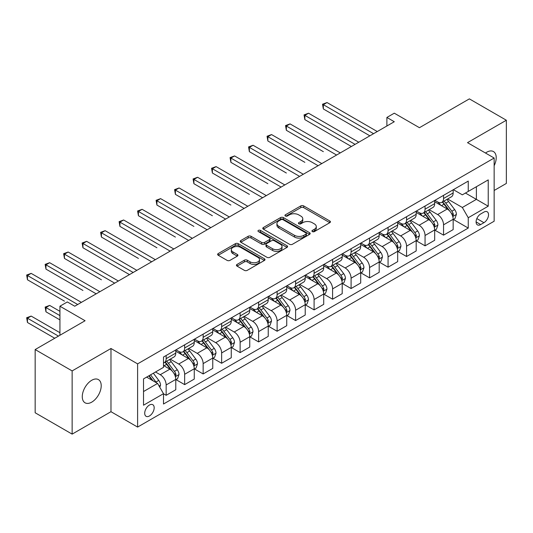 <?xml version="1.0" encoding="UTF-8"?>
<svg xmlns="http://www.w3.org/2000/svg" width="533" height="533" viewBox="0 0 533 533"><rect width="100%" height="100%" fill="white"/><g stroke="black" fill="none" stroke-linecap="round" stroke-linejoin="round"><path stroke-width="0.8" d="M312.365 231.589A1.439 0.833 0 0 0 314.397 231.589L329.827 222.681A2.052 1.186 0 0 0 330.427 221.841A2.052 1.186 0 0 0 329.827 221.008L303.69 205.918A2.052 1.186 0 0 0 300.785 205.918L285.355 214.826A1.439 0.833 0 0 0 284.935 215.412A1.439 0.833 0 0 0 285.355 215.998A1.439 0.833 0 0 0 287.387 215.998L289.386 214.846A6.569 3.791 0 0 1 298.68 214.846L300.859 216.098A6.569 3.791 0 0 1 302.784 218.783A6.569 3.791 0 0 1 300.859 221.468L298.86 222.621A1.439 0.833 0 0 0 298.44 223.207A1.439 0.833 0 0 0 298.86 223.793A1.439 0.833 0 0 0 300.892 223.793L302.891 222.641A6.569 3.791 0 0 1 312.185 222.641L314.363 223.9A6.569 3.791 0 0 1 316.289 226.578A6.569 3.791 0 0 1 314.363 229.263L312.365 230.416A1.439 0.833 0 0 0 311.945 231.002A1.439 0.833 0 0 0 312.365 231.589L312.365 230.416M91.743 402.135A13.392 7.728 120 0 0 100.49 390.336A13.392 7.728 120 0 0 98.438 379.609A13.392 7.728 120 0 0 91.743 380.269A13.392 7.728 120 0 0 82.995 392.068A13.392 7.728 120 0 0 85.047 402.801A13.392 7.728 120 0 0 91.743 402.135M494.144 165.703A13.392 7.728 120 0 0 493.445 151.552A13.392 7.728 120 0 0 486.749 152.218A13.392 7.728 120 0 0 485.496 153.031M149.44 415.973A6.696 3.864 120 0 0 153.817 410.077A6.696 3.864 120 0 0 152.791 404.707A6.696 3.864 120 0 0 149.44 405.04A6.696 3.864 120 0 0 145.069 410.943A6.696 3.864 120 0 0 146.095 416.306A6.696 3.864 120 0 0 149.44 415.973M237.038 264.435A2.052 1.186 0 0 0 236.432 265.274A2.052 1.186 0 0 0 237.038 266.114L244.367 270.344A2.052 1.186 0 0 0 247.272 270.344L264.408 260.45A2.052 1.186 0 0 0 265.008 259.611A2.052 1.186 0 0 0 264.408 258.778L238.271 243.681A2.052 1.186 0 0 0 235.366 243.681L218.23 253.575A2.052 1.186 0 0 0 217.631 254.414A2.052 1.186 0 0 0 218.23 255.254L227.091 260.37A2.052 1.186 0 0 0 229.996 260.37L237.325 256.133A2.052 1.186 0 0 0 237.931 255.294A2.052 1.186 0 0 0 237.325 254.454L232.934 251.922A5.497 3.171 0 0 1 231.322 249.677A5.497 3.171 0 0 1 234.713 246.746A5.497 3.171 0 0 1 240.703 247.439L257.912 257.372A5.497 3.171 0 0 1 259.518 259.611A5.497 3.171 0 0 1 256.126 262.542A5.497 3.171 0 0 1 250.144 261.856L247.272 260.197A2.052 1.186 0 0 0 244.367 260.197L237.038 264.435L237.038 266.114M494.144 190.481L506.35 183.439L506.35 120.231L469.366 98.878L419.438 127.7L394.287 113.183L386.885 117.453L394.287 121.724L74.733 306.215L67.331 301.945L59.936 306.215L59.936 335.257M72.142 370.915L72.142 434.122L110.977 411.703L110.977 348.495L72.142 370.915L35.158 349.561L85.087 320.739L59.936 306.215M110.977 348.495L137.607 363.872L494.144 158.028L494.144 221.228L137.607 427.08L137.607 363.872M506.35 120.231L467.514 142.651L494.144 158.028M289.532 244.274A2.052 1.186 0 0 0 292.437 244.274L309.573 234.38A2.052 1.186 0 0 0 310.173 233.541A2.052 1.186 0 0 0 309.573 232.701L283.429 217.611A2.052 1.186 0 0 0 280.531 217.611L263.395 227.504A2.052 1.186 0 0 0 262.789 228.344A2.052 1.186 0 0 0 263.395 229.177L289.532 244.274M258.958 231.902A1.439 0.833 0 0 1 260.417 232.102L260.417 230.396L286.987 245.74A2.052 1.186 0 0 1 287.593 246.579A2.052 1.186 0 0 1 286.987 247.412L269.858 257.306A2.052 1.186 0 0 1 266.953 257.306L240.809 242.215L240.809 240.543A2.052 1.186 0 0 0 240.21 241.376A2.052 1.186 0 0 0 240.809 242.215M240.809 240.543L248.145 236.306A2.052 1.186 0 0 1 251.05 236.306L261.65 242.428A2.052 1.186 0 0 0 264.555 242.428L269.418 239.617A2.052 1.186 0 0 0 270.018 238.777A2.052 1.186 0 0 0 269.418 237.938L258.385 231.569A1.439 0.833 0 0 1 257.959 230.982A1.439 0.833 0 0 1 258.851 230.216A1.439 0.833 0 0 1 260.417 230.396M72.142 434.122L35.158 412.769L35.158 349.561M483.937 212.094L480.679 213.973A6.483 3.744 120 0 0 476.442 219.689A6.483 3.744 120 0 0 477.441 224.886A6.483 3.744 120 0 0 480.679 224.56L483.937 222.681A6.483 3.744 120 0 0 488.175 216.971A6.483 3.744 120 0 0 487.182 211.768A6.483 3.744 120 0 0 483.937 212.094M453.39 189.668L462.338 194.838L468.254 191.42L468.254 181.087L163.498 357.037L163.498 367.37L143.524 378.903L143.524 405.213L163.498 393.68L163.498 404.014L468.254 228.064L468.254 217.731L462.338 207.477L447.627 198.989M468.254 191.42L488.228 179.894L488.228 206.198L468.254 217.731M110.977 411.703L137.607 427.08M386.885 117.453L386.885 125.995M465.442 193.046L476.389 199.369L476.389 186.723L488.228 179.894M462.338 207.477L476.389 199.369L488.228 206.198M143.524 391.542L157.581 383.434L146.628 377.111M163.498 393.767L166.156 395.306L166.156 384.966A8.368 4.83 -120 0 0 160.24 374.719L155.509 371.987M166.156 395.306L175.777 389.75L175.777 379.416A8.368 4.83 -120 0 0 169.86 369.169L163.498 365.491M175.997 379.629L184.651 384.626L184.651 374.293A8.368 4.83 -120 0 0 178.735 364.039L170.24 359.135M184.651 384.626L194.265 379.076L194.265 368.743A8.368 4.83 -120 0 0 188.349 358.489L175.777 351.227M194.492 368.956L203.146 373.953L203.146 363.613A8.368 4.83 -120 0 0 197.223 353.366L188.729 348.462M203.146 373.953L212.76 368.396L212.76 358.063A8.368 4.83 -120 0 0 206.844 347.816L194.265 340.554M212.98 358.276L221.635 363.273L221.635 352.939A8.368 4.83 -120 0 0 215.718 342.686L207.224 337.782M221.635 363.273L231.255 357.723L231.255 347.389A8.368 4.83 -120 0 0 225.332 337.136L212.76 329.874M231.475 347.603L240.13 352.599L240.13 342.259A8.368 4.83 -120 0 0 234.214 332.012L225.712 327.109M240.13 352.599L249.744 347.043L249.744 336.709A8.368 4.83 -120 0 0 243.828 326.462L231.255 319.2M249.97 336.923L258.625 341.92L258.625 331.586A8.368 4.83 -120 0 0 252.702 321.332L244.207 316.429M258.625 341.92L268.239 336.37L268.239 326.036A8.368 4.83 -120 0 0 262.323 315.783L249.744 308.52M268.459 326.249L277.113 331.246L277.113 320.906A8.368 4.83 -120 0 0 271.197 310.659L262.702 305.755M277.113 331.246L286.734 325.69L286.734 315.356A8.368 4.83 -120 0 0 280.811 305.109L268.239 297.847M286.954 315.569L295.608 320.566L295.608 310.233A8.368 4.83 -120 0 0 289.692 299.979L281.191 295.075M295.608 320.566L305.222 315.016L305.222 304.683A8.368 4.83 -120 0 0 299.306 294.429L286.734 287.167M305.442 304.896L314.097 309.893L314.097 299.553A8.368 4.83 -120 0 0 308.181 289.306L299.686 284.402M314.097 309.893L323.718 304.336L323.718 294.003A8.368 4.83 -120 0 0 317.801 283.756L305.222 276.494M323.937 294.216L332.592 299.213L332.592 288.879A8.368 4.83 -120 0 0 326.676 278.626L318.181 273.722M332.592 299.213L342.206 293.663L342.206 283.329A8.368 4.83 -120 0 0 336.29 273.076L323.718 265.814M342.433 283.543L351.087 288.54L351.087 278.199A8.368 4.83 -120 0 0 345.171 267.952L336.669 263.049M351.087 288.54L360.701 282.983L360.701 272.649A8.368 4.83 -120 0 0 354.785 262.403L342.206 255.14M360.921 272.863L369.576 277.86L369.576 267.526A8.368 4.83 -120 0 0 363.659 257.272L355.165 252.369M369.576 277.86L379.196 272.31L379.196 261.976A8.368 4.83 -120 0 0 373.28 251.723L360.701 244.46M379.416 262.189L388.071 267.186L388.071 256.846A8.368 4.83 -120 0 0 382.154 246.599L373.66 241.696M388.071 267.186L397.685 261.63L397.685 251.296A8.368 4.83 -120 0 0 391.768 241.049L379.196 233.787M397.911 251.509L406.566 256.506L406.566 246.173A8.368 4.83 -120 0 0 400.643 235.919L392.148 231.016M406.566 256.506L416.18 250.956L416.18 240.623A8.368 4.83 -120 0 0 410.263 230.369L397.685 223.107M416.4 240.836L425.054 245.833L425.054 235.493A8.368 4.83 -120 0 0 419.138 225.246L410.643 220.342M425.054 245.833L434.675 240.276L434.675 229.943A8.368 4.83 -120 0 0 428.752 219.696L416.18 212.434M434.895 230.156L443.549 235.153L443.549 224.819A8.368 4.83 -120 0 0 437.633 214.566L429.132 209.662M443.549 235.153L453.163 229.603L453.163 219.27A8.368 4.83 -120 0 0 447.247 209.016L434.675 201.754M434.895 200.348L437.633 201.927A8.368 4.83 -120 0 0 441.817 202.34A8.368 4.83 -120 0 0 443.549 198.509L443.549 195.351M416.4 211.021L419.138 212.607A8.368 4.83 -120 0 0 423.322 213.02A8.368 4.83 -120 0 0 425.054 209.189L425.054 206.024M397.911 221.701L400.643 223.28A8.368 4.83 -120 0 0 404.833 223.693A8.368 4.83 -120 0 0 406.566 219.863L406.566 216.704M379.416 232.375L382.154 233.96A8.368 4.83 -120 0 0 386.338 234.373A8.368 4.83 -120 0 0 388.071 230.542L388.071 227.378M360.921 243.055L363.659 244.634A8.368 4.83 -120 0 0 367.843 245.047A8.368 4.83 -120 0 0 369.576 241.216L369.576 238.058M342.433 253.728L345.171 255.314A8.368 4.83 -120 0 0 349.355 255.727A8.368 4.83 -120 0 0 351.087 251.896L351.087 248.731M323.937 264.408L326.676 265.987A8.368 4.83 -120 0 0 330.86 266.4A8.368 4.83 -120 0 0 332.592 262.569L332.592 259.411M305.442 275.081L308.181 276.667A8.368 4.83 -120 0 0 312.365 277.08A8.368 4.83 -120 0 0 314.097 273.249L314.097 270.084M286.954 285.761L289.692 287.34A8.368 4.83 -120 0 0 293.876 287.753A8.368 4.83 -120 0 0 295.608 283.922L295.608 280.764M268.459 296.435L271.197 298.02A8.368 4.83 -120 0 0 275.381 298.433A8.368 4.83 -120 0 0 277.113 294.602L277.113 291.438M249.97 307.115L252.702 308.694A8.368 4.83 -120 0 0 256.886 309.107A8.368 4.83 -120 0 0 258.625 305.276L258.625 302.118M231.475 317.788L234.214 319.374A8.368 4.83 -120 0 0 238.398 319.787A8.368 4.83 -120 0 0 240.13 315.956L240.13 312.791M212.98 328.468L215.718 330.047A8.368 4.83 -120 0 0 219.902 330.46A8.368 4.83 -120 0 0 221.635 326.629L221.635 323.471M194.492 339.141L197.223 340.727A8.368 4.83 -120 0 0 201.414 341.14A8.368 4.83 -120 0 0 203.146 337.309L203.146 334.144M175.997 349.821L178.735 351.4A8.368 4.83 -120 0 0 182.919 351.813A8.368 4.83 -120 0 0 184.651 347.982L184.651 344.824M453.39 219.483L468.254 228.064M441.817 202.34L451.431 196.79A8.368 4.83 -120 0 0 453.163 192.959L453.163 189.801M423.322 213.02L432.936 207.464A8.368 4.83 -120 0 0 434.675 203.633L434.675 200.475M404.833 223.693L414.447 218.144A8.368 4.83 -120 0 0 416.18 214.313L416.18 211.155M386.338 234.373L395.952 228.817A8.368 4.83 -120 0 0 397.685 224.986L397.685 221.828M367.843 245.047L377.464 239.497A8.368 4.83 -120 0 0 379.196 235.666L379.196 232.508M349.355 255.727L358.969 250.17A8.368 4.83 -120 0 0 360.701 246.339L360.701 243.181M330.86 266.4L340.474 260.85A8.368 4.83 -120 0 0 342.206 257.019L342.206 253.861M312.365 277.08L321.985 271.524A8.368 4.83 -120 0 0 323.718 267.693L323.718 264.535M293.876 287.753L303.49 282.204A8.368 4.83 -120 0 0 305.222 278.373L305.222 275.215M275.381 298.433L284.995 292.877A8.368 4.83 -120 0 0 286.734 289.046L286.734 285.888M256.886 309.107L266.507 303.557A8.368 4.83 -120 0 0 268.239 299.726L268.239 296.568M238.398 319.787L248.012 314.23A8.368 4.83 -120 0 0 249.744 310.399L249.744 307.241M219.902 330.46L229.516 324.91A8.368 4.83 -120 0 0 231.255 321.079L231.255 317.921M201.414 341.14L211.028 335.583A8.368 4.83 -120 0 0 212.76 331.753L212.76 328.594M182.919 351.813L192.533 346.263A8.368 4.83 -120 0 0 194.265 342.433L194.265 339.274M163.498 362.833A8.368 4.83 -120 0 0 164.424 362.493L174.044 356.937A8.368 4.83 -120 0 0 175.777 353.106L175.777 349.948M164.424 362.493A8.368 4.83 -120 0 0 166.156 358.662L166.156 355.498M157.581 383.434L163.498 393.68M312.938 231.795L314.363 230.969A6.569 3.791 0 0 0 316.289 228.291L316.289 226.578M302.784 218.783L302.784 220.495A6.569 3.791 0 0 1 300.859 223.174L299.433 223.993M329.8 222.701L303.69 207.623A2.052 1.186 0 0 0 300.785 207.623L285.928 216.198M309.546 234.393L283.429 219.316A2.052 1.186 0 0 0 280.531 219.316L263.422 229.197M305.942 234.127A1.439 0.833 0 0 0 306.362 233.541A1.439 0.833 0 0 0 305.942 232.954L282.996 219.709A1.439 0.833 0 0 0 280.964 219.709L278.859 220.922A6.569 3.791 0 0 0 276.933 223.607A6.569 3.791 0 0 0 278.859 226.285L294.542 235.339A6.569 3.791 0 0 0 303.837 235.339L305.942 234.127L305.942 235.833A1.439 0.833 0 0 0 306.362 235.246L306.362 233.541M276.933 223.607L276.933 225.312A6.569 3.791 0 0 0 278.859 227.997L278.859 226.285M305.942 235.833L303.837 237.052A6.569 3.791 0 0 1 294.542 237.052L278.859 227.997M240.836 242.235L248.145 238.018L248.145 236.306M270.018 238.777L270.018 240.49A2.052 1.186 0 0 1 269.418 241.329L264.555 244.134A2.052 1.186 0 0 1 261.65 244.134L251.05 238.018A2.052 1.186 0 0 0 248.145 238.018M260.417 232.102L286.961 247.432M272.649 248.778A5.497 3.171 0 0 0 278.639 249.464A5.497 3.171 0 0 0 282.03 246.532A5.497 3.171 0 0 0 280.418 244.294L274.355 240.789A2.052 1.186 0 0 0 271.45 240.789L266.587 243.601A2.052 1.186 0 0 0 265.987 244.44A2.052 1.186 0 0 0 266.587 245.28L272.649 248.778L272.649 250.483A5.497 3.171 0 0 0 278.639 251.176A5.497 3.171 0 0 0 282.03 248.245L282.03 246.532M265.987 244.44L265.987 246.146A2.052 1.186 0 0 0 266.587 246.986L266.587 245.28M272.649 250.483L266.587 246.986M259.518 259.611L259.518 261.323A5.497 3.171 0 0 1 256.126 264.255A5.497 3.171 0 0 1 250.144 263.562L247.272 261.91A2.052 1.186 0 0 0 244.367 261.91L237.065 266.127M231.322 249.677L231.322 251.389A5.497 3.171 0 0 0 232.934 253.628L232.934 251.922M237.298 256.153L232.934 253.628M264.381 260.47L238.271 245.393A2.052 1.186 0 0 0 235.366 245.393L218.257 255.267M453.163 219.609L454.942 218.583L456.421 214.313A5.543 3.198 -120 0 0 454.649 209.589L448.606 201.521A16.003 9.241 -120 0 0 446.861 199.429M440.844 205.325A16.003 9.241 -120 0 0 437.573 201.894M452.657 216.211L453.423 214.546A5.543 3.198 -120 0 0 451.837 211.215L445.795 203.146A16.003 9.241 -120 0 0 444.049 201.054M442.557 201.914A13.285 7.669 60 0 1 444.742 204.392L449.852 211.221M323.344 151.665L286.361 130.305L286.361 126.035L290.059 123.903L340.287 152.898M442.27 202.08A16.003 9.241 60 0 1 444.016 204.172L448.04 209.536M373.573 133.683L323.344 104.681L327.042 102.549L377.271 131.544M369.875 135.815L323.344 108.952L323.344 104.681L322.532 104.215L327.042 102.549M323.344 108.952L322.532 104.215M434.675 230.283L436.447 229.263L437.926 224.986A5.543 3.198 -120 0 0 436.154 220.269L430.111 212.201A16.003 9.241 -120 0 0 428.365 210.109M422.356 215.998A16.003 9.241 -120 0 0 419.078 212.567M434.168 226.891L434.935 225.226A5.543 3.198 -120 0 0 433.349 221.888L427.299 213.82A16.003 9.241 -120 0 0 425.554 211.728M424.068 212.587A13.285 7.669 60 0 1 426.247 215.072L431.364 221.895M304.856 162.338L267.866 140.985L267.866 136.714L271.57 134.576L321.792 163.578M423.782 212.754A16.003 9.241 60 0 1 425.527 214.846L429.545 220.209M416.18 240.963L417.952 239.937L419.431 235.666A5.543 3.198 -120 0 0 417.665 230.942L411.623 222.874A16.003 9.241 -120 0 0 409.87 220.782M403.861 226.678A16.003 9.241 -120 0 0 400.583 223.247M415.673 237.565L416.44 235.899A5.543 3.198 -120 0 0 414.854 232.568L408.811 224.5A16.003 9.241 -120 0 0 407.065 222.408M405.573 223.267A13.285 7.669 60 0 1 407.752 225.745L412.868 232.575M286.361 173.018L249.377 151.658L249.377 147.388L253.075 145.256L303.304 174.251M405.287 223.434A16.003 9.241 60 0 1 407.032 225.526L411.05 230.889M397.685 251.636L399.464 250.617L400.943 246.339A5.543 3.198 -120 0 0 399.17 241.622L393.127 233.554A16.003 9.241 -120 0 0 391.382 231.462M385.366 237.352A16.003 9.241 -120 0 0 382.094 233.92M397.185 248.245L397.951 246.579A5.543 3.198 -120 0 0 396.359 243.241L390.316 235.173A16.003 9.241 -120 0 0 388.57 233.081M387.078 233.94A13.285 7.669 60 0 1 389.263 236.425L394.373 243.248M267.866 183.692L230.882 162.338L230.882 158.068L234.58 155.929L284.809 184.931M386.791 234.107A16.003 9.241 60 0 1 388.544 236.199L392.561 241.562M355.078 144.356L304.856 115.361L308.554 113.223L358.776 142.224M351.38 146.495L304.856 119.632L304.856 115.361L304.043 114.888L308.554 113.223M304.856 119.632L304.043 114.888M336.589 155.036L285.548 125.568L290.059 123.903M286.361 130.305L285.548 125.568M318.094 165.71L267.053 136.241L271.57 134.576M267.866 140.985L267.053 136.241M379.196 262.316L380.968 261.29L382.447 257.019A5.543 3.198 -120 0 0 380.682 252.296L374.632 244.227A16.003 9.241 -120 0 0 372.887 242.135M366.877 248.032A16.003 9.241 -120 0 0 363.599 244.6M378.69 258.918L379.456 257.252A5.543 3.198 -120 0 0 377.87 253.921L371.821 245.853A16.003 9.241 -120 0 0 370.075 243.761M368.589 244.62A13.285 7.669 60 0 1 370.768 247.099L375.885 253.928M249.377 194.372L212.387 173.012L212.387 168.741L216.092 166.609L266.313 195.604M368.303 244.787A16.003 9.241 60 0 1 370.049 246.879L374.066 252.242M299.599 176.39L248.565 146.921L253.075 145.256M249.377 151.658L248.565 146.921M360.701 272.989L362.48 271.97L363.952 267.693A5.543 3.198 -120 0 0 362.187 262.976L356.144 254.907A16.003 9.241 -120 0 0 354.398 252.815M348.382 258.705A16.003 9.241 -120 0 0 345.104 255.274M360.195 269.598L360.961 267.932A5.543 3.198 -120 0 0 359.375 264.595L353.332 256.526A16.003 9.241 -120 0 0 351.587 254.434M350.094 255.294A13.285 7.669 60 0 1 352.273 257.779L357.39 264.601M230.882 205.045L193.899 183.692L193.899 179.421L197.596 177.282L247.825 206.284M349.808 255.46A16.003 9.241 60 0 1 351.553 257.552L355.571 262.916M342.206 283.669L343.985 282.643L345.464 278.373A5.543 3.198 -120 0 0 343.692 273.649L337.649 265.581A16.003 9.241 -120 0 0 335.903 263.489M329.894 269.378A16.003 9.241 -120 0 0 326.616 265.954M341.706 280.271L342.472 278.606A5.543 3.198 -120 0 0 340.88 275.275L334.837 267.206A16.003 9.241 -120 0 0 333.092 265.114M331.599 265.974A13.285 7.669 60 0 1 333.785 268.452L338.901 275.281M212.387 215.725L175.404 194.365L175.404 190.094L179.101 187.962L229.33 216.958M331.319 266.14A16.003 9.241 60 0 1 333.065 268.232L337.083 273.596M323.718 294.343L325.49 293.323L326.969 289.046A5.543 3.198 -120 0 0 325.203 284.329L319.154 276.261A16.003 9.241 -120 0 0 317.408 274.169M311.399 280.058A16.003 9.241 -120 0 0 308.121 276.627M323.211 290.951L323.977 289.286A5.543 3.198 -120 0 0 322.392 285.948L316.342 277.88A16.003 9.241 -120 0 0 314.597 275.788M313.111 276.647A13.285 7.669 60 0 1 315.289 279.132L320.406 285.954M193.899 226.398L156.915 205.045L156.915 200.774L160.613 198.636L210.835 227.638M312.824 276.814A16.003 9.241 60 0 1 314.57 278.906L318.587 284.269M305.222 305.023L307.001 303.997L308.48 299.726A5.543 3.198 -120 0 0 306.708 295.002L300.665 286.934A16.003 9.241 -120 0 0 298.92 284.842M292.903 290.732A16.003 9.241 -120 0 0 289.626 287.307M304.716 301.625L305.482 299.959A5.543 3.198 -120 0 0 303.897 296.628L297.854 288.56A16.003 9.241 -120 0 0 296.108 286.468M294.616 287.327A13.285 7.669 60 0 1 296.801 289.805L301.911 296.634M175.404 237.078L138.42 215.718L138.42 211.448L142.118 209.316L192.346 238.311M294.329 287.494A16.003 9.241 60 0 1 296.075 289.586L300.099 294.949M286.734 315.696L288.506 314.677L289.985 310.399A5.543 3.198 -120 0 0 288.213 305.682L282.17 297.614A16.003 9.241 -120 0 0 280.425 295.522M274.415 301.411A16.003 9.241 -120 0 0 271.137 297.98M286.228 312.305L286.994 310.639A5.543 3.198 -120 0 0 285.408 307.301L279.359 299.233A16.003 9.241 -120 0 0 277.613 297.141M276.127 298A13.285 7.669 60 0 1 278.306 300.485L283.423 307.308M156.915 247.752L119.925 226.398L119.925 222.128L123.623 219.989L173.851 248.991M275.841 298.167A16.003 9.241 60 0 1 277.586 300.259L281.604 305.622M281.111 187.063L230.069 157.595L234.58 155.929M230.882 162.338L230.069 157.595M262.616 197.743L211.574 168.275L216.092 166.609M212.387 173.012L211.574 168.275M244.121 208.416L193.086 178.948L197.596 177.282M193.899 183.692L193.086 178.948M225.632 219.096L174.591 189.628L179.101 187.962M175.404 194.365L174.591 189.628M207.137 229.77L156.096 200.301L160.613 198.636M156.915 205.045L156.096 200.301M268.239 326.376L270.011 325.35L271.49 321.079A5.543 3.198 -120 0 0 269.725 316.355L263.675 308.287A16.003 9.241 -120 0 0 261.93 306.195M255.92 312.085A16.003 9.241 -120 0 0 252.642 308.66M267.733 322.978L268.499 321.312A5.543 3.198 -120 0 0 266.913 317.981L260.87 309.913A16.003 9.241 -120 0 0 259.118 307.821M257.632 308.68A13.285 7.669 60 0 1 259.811 311.159L264.928 317.988M138.42 258.432L101.437 237.072L101.437 232.801L105.134 230.669L155.356 259.664M257.346 308.847A16.003 9.241 60 0 1 259.091 310.939L263.109 316.302M188.649 240.45L137.607 210.981L142.118 209.316M138.42 215.718L137.607 210.981M249.744 337.049L251.523 336.03L253.002 331.753A5.543 3.198 -120 0 0 251.23 327.035L245.187 318.967A16.003 9.241 -120 0 0 243.441 316.875M237.425 322.765A16.003 9.241 -120 0 0 234.154 319.334M249.237 333.658L250.004 331.992A5.543 3.198 -120 0 0 248.418 328.654L242.375 320.586A16.003 9.241 -120 0 0 240.63 318.494M239.137 319.354A13.285 7.669 60 0 1 241.322 321.839L246.433 328.661M119.925 269.105L129.466 274.615M238.851 319.52A16.003 9.241 60 0 1 240.596 321.612L244.62 326.976M170.154 251.123L119.112 221.655L123.623 219.989M119.925 226.398L119.112 221.655M231.255 347.729L233.028 346.703L234.507 342.433A5.543 3.198 -120 0 0 232.734 337.709L226.692 329.641A16.003 9.241 -120 0 0 224.946 327.548M218.936 333.438A16.003 9.241 -120 0 0 215.658 330.014M230.749 344.331L231.515 342.666A5.543 3.198 -120 0 0 229.93 339.334L223.88 331.266A16.003 9.241 -120 0 0 222.134 329.174M220.649 330.034A13.285 7.669 60 0 1 222.827 332.512L227.944 339.341M101.437 279.785L64.446 258.425L64.446 254.154L68.151 252.022L118.373 281.018M220.362 330.2A16.003 9.241 60 0 1 222.108 332.292L226.125 337.656M151.658 261.803L100.624 232.335L105.134 230.669M101.437 237.072L100.624 232.335M212.76 358.403L214.532 357.383L216.012 353.106A5.543 3.198 -120 0 0 214.246 348.389L208.203 340.321A16.003 9.241 -120 0 0 206.451 338.228M200.441 344.118A16.003 9.241 -120 0 0 197.163 340.687M212.254 355.011L213.02 353.346A5.543 3.198 -120 0 0 211.434 350.008L205.392 341.939A16.003 9.241 -120 0 0 203.646 339.847M202.154 340.707A13.285 7.669 60 0 1 204.332 343.192L209.449 350.014M82.941 290.458L45.958 269.105L45.958 264.834L49.656 262.696L99.884 291.698M201.867 340.873A16.003 9.241 60 0 1 203.613 342.966L207.63 348.329M133.17 272.476L82.941 243.481L86.639 241.342L136.868 270.344M129.472 274.615L82.941 247.752L82.941 243.481L82.129 243.008L86.639 241.342M82.941 247.752L82.129 243.008M194.265 369.083L196.044 368.056L197.523 363.786A5.543 3.198 -120 0 0 195.751 359.062L189.708 350.994A16.003 9.241 -120 0 0 187.962 348.902M181.946 354.791A16.003 9.241 -120 0 0 178.675 351.367M193.765 365.685L194.532 364.019A5.543 3.198 -120 0 0 192.939 360.688L186.896 352.619A16.003 9.241 -120 0 0 185.151 350.527M183.658 351.387A13.285 7.669 60 0 1 185.844 353.865L190.954 360.694M64.446 301.138L27.463 279.778L27.463 275.508L31.161 273.376L81.389 302.371M183.372 351.553A16.003 9.241 60 0 1 185.124 353.645L189.142 359.009M114.675 283.156L63.634 253.688L68.151 252.022M64.446 258.425L63.634 253.688M175.777 379.756L177.549 378.736L179.028 374.459A5.543 3.198 -120 0 0 177.262 369.742L171.213 361.674A16.003 9.241 -120 0 0 169.467 359.582M175.27 376.365L176.037 374.699A5.543 3.198 -120 0 0 174.451 371.361L168.401 363.293A16.003 9.241 -120 0 0 166.656 361.201M165.17 362.06A13.285 7.669 60 0 1 167.349 364.545L172.465 371.368M59.936 311.345L49.656 305.409L45.958 307.541L45.958 311.812L59.936 319.887M164.884 362.227A16.003 9.241 60 0 1 166.629 364.319L170.647 369.682M45.958 311.812L45.145 307.075L59.936 315.616M45.145 307.075L49.656 305.409M96.18 293.83L45.145 264.361L49.656 262.696M45.958 269.105L45.145 264.361M77.691 304.51L26.65 275.041L31.161 273.376M27.463 279.778L26.65 275.041M159.8 387.271L160.54 385.139A5.543 3.198 -120 0 0 158.767 380.415L153.371 373.22M59.936 332.699L31.161 316.082L27.463 318.221L27.463 322.492L54.759 338.248M156.462 382.787A5.543 3.198 -120 0 0 155.956 382.041L150.559 374.839M149.173 375.645L153.051 380.815M148.787 375.865L152.072 380.256M27.463 322.492L26.65 317.748L58.457 336.11M26.65 317.748L31.161 316.082M160.24 374.719L169.86 369.169M178.735 364.039L188.349 358.489M197.223 353.366L206.844 347.816M215.718 342.686L225.332 337.136M234.214 332.012L243.828 326.462M252.702 321.332L262.323 315.783M271.197 310.659L280.811 305.109M289.692 299.979L299.306 294.429M308.181 289.306L317.801 283.756M326.676 278.626L336.29 273.076M345.171 267.952L354.785 262.403M363.659 257.272L373.28 251.723M382.154 246.599L391.768 241.049M400.643 235.919L410.263 230.369M419.138 225.246L428.752 219.696M437.633 214.566L447.247 209.016M443.549 198.509L453.163 192.959M443.549 224.819L453.163 219.27M425.054 235.493L434.675 229.943M425.054 209.189L434.675 203.633M406.566 246.173L416.18 240.623M406.566 219.863L416.18 214.313M388.071 256.846L397.685 251.296M388.071 230.542L397.685 224.986M369.576 267.526L379.196 261.976M369.576 241.216L379.196 235.666M351.087 278.199L360.701 272.649M351.087 251.896L360.701 246.339M332.592 288.879L342.206 283.329M332.592 262.569L342.206 257.019M314.097 299.553L323.718 294.003M314.097 273.249L323.718 267.693M295.608 310.233L305.222 304.683M295.608 283.922L305.222 278.373M277.113 320.906L286.734 315.356M277.113 294.602L286.734 289.046M258.625 331.586L268.239 326.036M258.625 305.276L268.239 299.726M240.13 342.259L249.744 336.709M240.13 315.956L249.744 310.399M221.635 352.939L231.255 347.389M221.635 326.629L231.255 321.079M203.146 363.613L212.76 358.063M203.146 337.309L212.76 331.753M184.651 374.293L194.265 368.743M184.651 347.982L194.265 342.433M166.156 384.966L175.777 379.416M166.156 358.662L175.777 353.106M476.842 218.59L483.937 222.681M476.096 221.915L480.679 224.56M314.363 230.969L314.363 229.263M298.86 223.793L298.86 222.621M300.859 223.174L300.859 221.468M285.355 215.998L285.355 214.826M300.785 207.623L300.785 205.918M303.69 207.623L303.69 205.918M329.827 222.681L329.827 221.008M263.395 229.177L263.395 227.504M280.531 219.316L280.531 217.611M283.429 219.316L283.429 217.611M309.573 234.38L309.573 232.701M294.542 237.052L294.542 235.339M303.837 237.052L303.837 235.339M251.05 238.018L251.05 236.306M261.65 244.134L261.65 242.428M264.555 244.134L264.555 242.428M269.418 241.329L269.418 239.617M286.987 247.412L286.987 245.74M244.367 261.91L244.367 260.197M247.272 261.91L247.272 260.197M250.144 263.562L250.144 261.856M237.325 256.133L237.325 254.454M218.23 255.254L218.23 253.575M235.366 245.393L235.366 243.681M238.271 245.393L238.271 243.681M264.408 260.45L264.408 258.778M452.75 216.518L456.381 214.419M445.795 203.146L448.606 201.521M441.437 205.665L444.016 204.172M451.837 211.215L454.649 209.589M451.398 213.38L453.423 214.546M434.255 227.191L437.893 225.099M427.299 213.82L430.111 212.201M422.942 216.338L425.527 214.846M433.349 221.888L436.154 220.269M432.909 224.053L434.935 225.226M415.767 237.871L419.398 235.773M408.811 224.5L411.623 222.874M404.447 227.018L407.032 225.526M414.854 232.568L417.665 230.942M414.414 234.733L416.44 235.899M397.272 248.545L400.903 246.453M390.316 235.173L393.127 233.554M385.959 237.691L388.544 236.199M396.359 243.241L399.17 241.622M395.919 245.407L397.951 246.579M378.783 259.225L382.414 257.126M371.821 245.853L374.632 244.227M367.464 248.371L370.049 246.879M377.87 253.921L380.682 252.296M377.431 256.087L379.456 257.252M360.288 269.898L363.919 267.806M353.332 256.526L356.144 254.907M348.975 259.045L351.553 257.552M359.375 264.595L362.187 262.976M358.936 266.76L360.961 267.932M341.793 280.578L345.424 278.479M334.837 267.206L337.649 265.581M330.48 269.718L333.065 268.232M340.88 275.275L343.692 273.649M340.44 277.44L342.472 278.606M323.304 291.251L326.936 289.159M316.342 277.88L319.154 276.261M311.985 280.398L314.57 278.906M322.392 285.948L325.203 284.329M321.952 288.113L323.977 289.286M304.809 301.931L308.44 299.832M297.854 288.56L300.665 286.934M293.496 291.071L296.075 289.586M303.897 296.628L306.708 295.002M303.457 298.793L305.482 299.959M286.314 312.604L289.952 310.512M279.359 299.233L282.17 297.614M275.001 301.751L277.586 300.259M285.408 307.301L288.213 305.682M284.968 309.466L286.994 310.639M267.826 323.284L271.457 321.186M260.87 309.913L263.675 308.287M256.506 312.425L259.091 310.939M266.913 317.981L269.725 316.355M266.473 320.146L268.499 321.312M249.331 333.958L252.962 331.866M242.375 320.586L245.187 318.967M238.018 323.105L240.596 321.612M248.418 328.654L251.23 327.035M247.978 330.82L250.004 331.992M230.836 344.638L234.473 342.539M223.88 331.266L226.692 329.641M219.523 333.778L222.108 332.292M229.93 339.334L232.734 337.709M229.49 341.5L231.515 342.666M212.347 355.311L215.978 353.219M205.392 341.939L208.203 340.321M201.028 344.458L203.613 342.966M211.434 350.008L214.246 348.389M210.995 352.173L213.02 353.346M193.852 365.991L197.483 363.892M186.896 352.619L189.708 350.994M182.539 355.131L185.124 353.645M192.939 360.688L195.751 359.062M192.5 362.853L194.532 364.019M175.364 376.664L178.995 374.572M168.401 363.293L171.213 361.674M164.044 365.811L166.629 364.319M174.451 371.361L177.262 369.742M174.011 373.526L176.037 374.699M159.094 386.059L160.5 385.246M155.956 382.041L158.767 380.415"/></g></svg>
